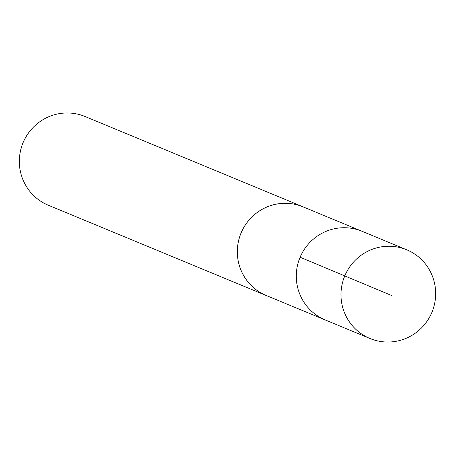 <?xml version="1.0" encoding="UTF-8"?>
<svg xmlns="http://www.w3.org/2000/svg" width="455" height="455" viewBox="0 0 455 455"><rect width="100%" height="100%" fill="white"/><g stroke="black" fill="none" stroke-linecap="round" stroke-linejoin="round"><path stroke-width="0.68" d="M267.642 296.08A48.008 47.223 -67.5 0 1 266.266 295.534A47.985 47.201 -67.5 0 1 240.746 233.842A47.985 47.201 -67.5 0 1 303.007 206.843L361.975 231.265A48.003 47.212 112.5 0 0 299.993 257.541A48.003 47.212 112.5 0 0 325.228 319.95L369.943 338.492A48.008 47.223 -67.5 0 1 344.407 276.794A48.008 47.223 -67.5 0 1 406.696 249.784A48.008 47.223 -67.5 0 1 432.25 311.487A48.008 47.223 -67.5 0 1 369.943 338.492M406.696 249.784L361.975 231.265A48.003 47.212 112.5 0 0 299.993 257.541A48.003 47.212 112.5 0 0 325.228 319.95L266.266 295.511A48.008 47.223 -67.5 0 1 240.723 233.836A48.008 47.223 -67.5 0 1 303.024 206.826A48.008 47.223 -67.5 0 1 304.378 207.412M266.266 295.534L48.293 205.216A48.008 47.223 -67.5 0 1 22.75 143.518A48.008 47.223 -67.5 0 1 85.051 116.508L303.024 206.826M300.124 257.229L391.647 295.517"/></g></svg>
